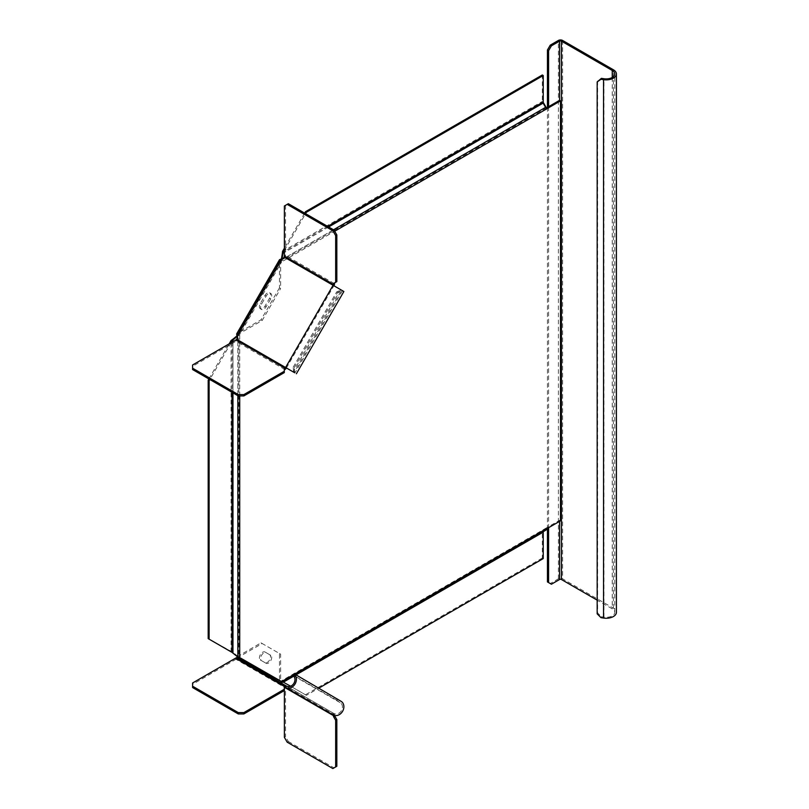 <?xml version="1.0" encoding="UTF-8"?>
<svg xmlns="http://www.w3.org/2000/svg" width="809" height="809" viewBox="0 0 809 809"><rect width="100%" height="100%" fill="white"/><g stroke="black" fill="none" stroke-linecap="round" stroke-linejoin="round"><path stroke-width="0.61" stroke-dasharray="4.04 3.03" d="M600.996 617.661L601.421 616.741L603.969 617.136A8.575 4.945 0 0 0 614.759 612.352A8.575 4.945 0 0 0 612.251 608.853L597.173 600.147M597.173 613.839L597.598 612.919L601.421 616.741M551.404 584.219L550.241 583.552L558.402 578.839A2.963 1.709 180 0 1 562.599 578.839L613.414 608.176A10.224 5.906 180 0 1 616.407 612.352M597.598 80.991L597.598 612.919M548.603 106.667L548.603 527.69M550.241 583.552L547.44 581.934M547.44 107.344L547.44 528.368M192.593 687.559L192.593 684.333L235.965 659.284A1.315 0.758 120 0 1 236.632 659.224L285.587 687.488L236.632 659.224L237.29 659.598L238.109 658.172L237.452 657.788M237.32 656.655L261.014 642.852L279.479 653.51L279.479 680.531L281.39 685.061L284.101 686.629A1.315 0.758 120 0 1 284.374 687.235L284.374 688.054M237.29 659.598L238.109 658.172M284.293 687.043L284.293 690.603M283.443 686.254L284.272 684.819L282.22 683.635L281.39 685.061L236.936 659.396L236.673 657.677M284.272 684.819L284.93 685.203A2.963 1.709 -60 0 1 285.547 686.558L285.547 736.655L284.374 737.323M282.159 683.605L237.755 657.97L238.776 657.039L237.613 656.362L280.642 681.208L280.642 654.188L262.187 643.529L238.776 657.039L239.717 657.575L238.776 657.039L238.776 334.006L237.755 336.402L236.936 335.927M261.014 642.852L262.187 643.529M264.978 662.652L260.356 659.982A4.611 2.67 120 0 1 260.356 654.653A4.611 2.67 120 0 1 264.978 651.993L269.589 654.653A4.611 2.67 120 0 1 269.589 659.982A4.611 2.67 120 0 1 264.978 662.652L261.529 660.66A4.611 2.67 -60 0 1 261.529 655.33A4.611 2.67 -60 0 1 266.141 652.661L270.752 655.33A4.611 2.67 -60 0 1 270.752 660.66A4.611 2.67 -60 0 1 266.141 663.319L264.978 662.652M334.582 715.49A1.982 1.143 -120 0 1 334.501 714.883L334.501 714.822A2.963 1.709 120 0 0 333.884 713.467A6.26 5.117 -60 0 0 341.034 711.232A6.26 5.117 -60 0 0 341.115 703.385L342.197 702.161M287.175 742.166L288.338 741.499L285.547 736.655M288.338 741.499L334.036 767.872L336.827 766.265M333.884 713.467L284.93 685.203L333.884 713.467L286.406 686.052L333.884 713.467L333.065 714.893M337.616 698.875L336.655 700.21L340.276 702.738A13.207 12.863 -24.6 0 1 341.115 703.385M293.586 675.788L340.276 702.738L341.236 701.403M336.655 700.21L293.141 675.08M285.567 687.478L236.632 659.224M332.863 768.55L334.036 767.872M266.141 652.661L264.978 651.993L266.141 652.661M279.479 653.51L280.642 654.188M270.752 655.33L269.589 654.653M261.529 660.66L260.356 659.982L261.529 660.66M192.593 684.333L192.593 682.988M283.443 258.152L284.272 258.627L284.93 257.484A2.963 1.709 -60 0 0 285.547 255.411L334.501 283.676M294.719 372.777A13.409 6.148 60.2 0 0 294.547 371.766L294.092 367.852L293.141 367.296L293.586 371.21A13.207 6.856 -113.7 0 1 293.637 372.15L294.719 372.777M294.092 367.852L337.616 292.474L341.236 290.896A13.409 6.148 179.8 0 0 342.197 290.542L284.93 257.484M343.865 291.513L342.197 290.542M333.065 285.274L333.884 285.749L286.406 367.974L237.452 339.709A2.963 1.709 -60 0 1 235.965 341.277L192.593 366.325L192.593 364.98M281.39 258.931L282.22 259.406L284.272 258.627M237.29 338.091L238.109 338.567L237.755 336.402L282.22 259.406L280.642 261.489L279.479 260.811L279.479 287.842L280.642 288.51L280.642 261.489L238.776 334.006L262.187 320.495L280.642 288.51M238.109 338.567L237.452 339.709M279.52 259.669L279.479 260.811L237.613 333.328L236.632 333.935M279.479 287.842L261.014 319.818L237.613 333.328L238.776 334.006L280.743 261.317L281.674 261.863L239.717 334.542L237.037 336.574M260.356 308.775A4.611 2.67 120 0 1 260.356 303.446L264.978 295.457A4.611 2.67 120 0 1 269.589 292.787L270.752 293.465A4.611 2.67 -60 0 1 270.752 298.794L266.141 306.783A4.611 2.67 -60 0 1 261.529 309.453L261.529 309.453A4.611 2.67 -60 0 1 261.529 304.123L266.141 296.124A4.611 2.67 -60 0 1 270.752 293.465L269.589 292.787A4.611 2.67 120 0 1 269.589 298.117L264.978 306.115A4.611 2.67 120 0 1 260.356 308.775L261.529 309.453M192.593 369.551L192.593 366.325M284.293 369.035L284.293 372.605M341.115 289.925A13.207 6.856 -6.3 0 1 340.276 290.34L293.586 371.21L294.547 371.766L341.236 290.896L340.276 290.34L336.655 291.918L337.616 292.474M293.141 367.296L336.655 291.918M261.014 319.818L262.187 320.495M336.827 281.603L334.906 282.715M284.374 206.002L288.338 203.706M285.547 205.324L285.547 255.411L284.374 256.089M546.51 528.904L545.579 528.368L280.743 681.269L281.643 682.038M560.495 520.824L559.565 520.288L545.579 528.368A1.315 0.758 -120 0 1 545.306 528.965L542.859 530.38A2.639 1.527 -120 0 0 542.313 531.584L282.543 681.562L283.484 682.098M543.244 558.574L542.313 558.038L542.313 531.584M545.964 530.107L543.517 531.523M282.29 253.713L542.859 103.269A2.639 1.527 60 0 1 542.313 101.428L542.313 74.984M542.859 103.269L545.306 107.506A1.315 0.758 -120 0 1 545.579 108.426L546.348 107.981M546.51 108.962L545.579 108.426L280.743 261.317L281.441 258.91M545.306 528.965L281.279 681.4L282.29 680.814L282.543 681.562L306.389 695.325L318.928 688.085M280.743 681.269L238.776 657.039L232.962 652.337L208.186 638.625M559.565 521.37L559.565 520.288M239.717 395.935L239.717 334.542L238.776 334.006L237.846 335.159L237.846 395.682M236.926 335.907L237.846 335.159L237.846 657.09M231.03 342.783L209.834 379.512M208.894 378.966L229.169 343.855M232.962 339.153L232.962 653.096M282.078 258.668L281.279 259.942L545.306 107.506M333.5 229.786L281.937 259.558L281.674 261.863L334.704 231.243M284.374 250.396L305.58 213.667M304.649 213.121L284.374 248.242M293.596 675.808L295.639 674.635M281.937 682.543L282.948 681.957L282.29 680.814L542.859 530.38M290.613 686.214L306.389 695.325M542.313 558.038L305.458 694.789M603.969 617.136L603.969 78.746M612.251 77.462L612.251 608.853M558.402 578.839L558.402 40.45M562.599 40.45L562.599 578.839M613.414 608.176L613.414 69.796M281.39 685.061L236.936 659.396M333.783 715.237L334.501 714.822L285.547 686.558L284.374 687.235L284.92 687.549L235.965 659.284L235.965 657.939M237.755 657.97L282.22 683.635M334.501 714.883L333.844 715.267M284.93 369.541L235.965 341.277L235.965 339.932M260.356 303.446L261.529 304.123M266.141 306.783L264.978 306.115M266.141 296.124L264.978 295.457M269.589 298.117L270.752 298.794M232.031 342.207L232.031 392.325M231.091 651.852L231.091 340.528M232.962 341.671L232.962 392.861M293.182 675.161L294.86 674.19M328.616 226.965L284.374 252.499M327.685 226.419L284.374 251.427M282.543 251.407L542.313 101.428M293.788 676.142L296.023 674.858M614.759 612.352L614.759 73.963M342.44 290.684L294.961 372.919M238.068 334.764L280.945 260.488M283.383 682.048L282.584 681.33L283.383 682.048"/><path stroke-width="1.21" d="M616.407 73.963A10.224 5.906 0 0 1 603.544 79.666L600.996 79.272L597.173 81.911L597.173 613.839L600.996 617.661L603.544 618.056A10.224 5.906 180 0 0 616.407 612.352L616.407 73.963A10.224 5.906 0 0 0 613.414 69.796L562.599 40.45A2.963 1.709 0 0 0 558.402 40.45L550.241 45.162L551.404 45.83L548.603 50.684L548.603 106.667M597.173 600.147L561.426 579.507A1.315 0.758 0 0 0 559.565 579.507L551.404 584.219L547.44 581.934L547.44 528.368M551.404 45.83L559.565 41.128A1.315 0.758 180 0 1 561.426 41.128L612.251 70.464A8.575 4.945 180 0 1 614.759 73.963A8.575 4.945 180 0 1 603.969 78.746L601.421 78.352L597.173 81.911M600.996 79.272L601.421 78.352M548.603 527.69L548.603 582.611M548.603 50.684L547.44 50.006L550.241 45.162M547.44 50.006L547.44 107.344M341.236 701.403L294.092 673.745L341.236 701.403A13.409 13.288 178.6 0 1 342.197 702.161A7.908 6.462 120 0 1 342.096 712.072A7.908 6.462 120 0 1 333.065 714.893A1.315 0.758 -60 0 1 333.338 715.5L333.783 715.237M293.637 675.98A13.207 1.982 -52.4 0 0 293.586 675.788L294.547 674.453A13.409 3.529 126.9 0 1 294.719 674.757L293.637 675.98A6.26 5.117 120 0 1 293.556 683.827A6.26 5.117 120 0 1 286.406 686.052L286.406 686.052A2.963 1.709 120 0 0 284.93 686.204L284.869 686.234A1.982 1.143 180 0 0 284.293 687.043L284.293 689.258L243.873 712.598L238.281 712.598L192.593 686.214L192.593 682.988L235.965 657.939A2.963 1.709 -60 0 1 237.452 657.788L286.406 686.052L237.452 657.788M235.965 657.939L284.93 686.204L284.93 687.549A1.315 0.758 -60 0 1 285.587 687.488A7.908 6.462 -60 0 0 294.618 684.667A7.908 6.462 -60 0 0 294.719 674.757M285.587 687.488L333.065 714.893L285.567 687.478L333.065 714.893L285.567 687.478L286.406 686.052M284.374 688.054L284.374 737.323L287.175 742.166L332.863 768.55L335.664 766.932L335.664 720.263L333.743 716.936A1.982 1.143 60 0 1 333.338 715.561L284.869 687.579A1.982 1.143 0 0 0 284.293 688.388M284.293 689.258L284.293 690.603L243.873 713.942L238.281 713.942L192.593 687.559L192.593 686.214M236.673 657.677L237.32 656.655M237.755 657.97L238.776 657.039M209.834 379.512L209.116 380.736L209.116 639.171L232.031 652.388L237.846 657.09L280.642 681.208L282.22 683.635M335.664 766.932L336.827 766.265L336.827 719.595L334.906 716.268A1.982 1.143 -120 0 1 334.582 715.49M293.586 675.788L293.141 675.08L294.092 673.745M335.664 720.263L336.827 719.595M243.873 713.942L243.873 712.598M238.281 713.942L238.281 712.598M333.884 285.749A2.963 1.709 120 0 0 334.501 283.676L333.338 284.293A1.982 1.143 60 0 1 333.743 283.383L335.664 282.28L335.664 235.611L332.863 230.767L287.175 204.384L284.374 206.002L284.374 256.089A1.315 0.758 120 0 1 284.101 257.009L283.443 258.152L279.52 259.669L236.632 333.935L237.29 338.091L236.632 339.234A1.315 0.758 120 0 1 235.965 339.932L192.593 364.98L192.593 368.206L238.281 394.59L243.873 394.59L284.293 371.26L284.293 369.035A1.982 1.143 180 0 1 284.869 368.226L284.93 369.541A2.963 1.709 120 0 0 286.406 367.974L293.637 372.15M294.719 372.777L286.406 367.974M284.374 256.089L333.338 284.353A1.315 0.758 -60 0 1 333.065 285.274L343.865 291.513L296.397 373.748M334.501 283.676L334.501 283.615A1.982 1.143 -120 0 1 334.906 282.715L333.743 283.383M284.293 370.38A1.982 1.143 0 0 1 284.869 369.571L284.93 369.541M192.593 368.206L192.593 369.551L238.281 395.935L243.873 395.935L284.293 372.605L284.293 371.26M284.101 257.009L333.065 285.274L285.587 367.498A1.315 0.758 -60 0 1 284.93 368.196L235.965 339.932M238.281 394.59L238.281 395.935M243.873 394.59L243.873 395.935M335.664 282.28L336.827 281.603L336.827 234.934L334.036 230.09L288.338 203.706L287.175 204.384M335.664 235.611L336.827 234.934M332.863 230.767L334.036 230.09M305.58 213.667L306.389 212.261L543.244 75.52L543.244 101.964A1.315 0.758 -120 0 0 543.517 102.885L545.964 107.122A2.639 1.527 60 0 1 546.51 108.962L560.495 100.882L560.495 520.824L546.51 528.904A2.639 1.527 -120 0 1 545.964 530.107L543.517 531.523A1.315 0.758 60 0 0 543.244 532.13L543.244 558.574L318.928 688.085M543.244 75.52L542.313 74.984L305.458 211.725L306.389 212.261M239.717 395.935L239.717 657.575L281.279 681.4M546.348 107.981L559.565 100.346L560.495 100.882M237.037 336.574L232.962 339.911L232.962 339.153L236.926 335.907M229.169 343.855L231.091 340.528L232.031 341.064L231.03 342.783M231.091 340.528L232.962 339.153M232.962 341.671L232.962 339.911L232.031 342.207M209.116 380.736L208.186 380.2L208.894 378.966M208.186 380.2L208.186 638.625L209.116 639.171M232.031 392.325L232.031 652.388L231.091 651.852M281.441 258.91L282.29 253.713L282.948 253.328L282.078 258.668M284.374 251.427L282.948 253.328L284.374 252.499M282.29 253.713L282.543 251.407L283.484 251.943L284.374 250.396M305.458 211.725L304.649 213.121M284.374 248.242L282.543 251.407M293.182 675.161L281.674 681.805L281.937 682.543L293.596 675.808L282.948 681.957L290.613 686.214M280.834 681.32L281.937 682.543M603.544 79.666L603.544 618.056M612.251 70.464L612.251 77.462M561.426 579.507L561.426 41.128M559.565 41.128L559.565 100.346M559.565 521.37L559.565 579.507M284.869 687.579L284.869 686.234M333.844 715.267L333.338 715.561M333.743 716.936L334.906 716.268M285.587 367.498L236.632 339.234M236.936 335.927L281.39 258.931M333.338 284.293L334.501 283.615M284.869 369.571L284.869 368.226M232.962 392.861L232.962 653.096M237.846 395.682L237.846 657.09M546.51 108.962L334.704 231.243M294.86 674.19L546.51 528.904M545.964 107.122L333.5 229.786M543.517 102.885L328.616 226.965M543.244 101.964L327.685 226.419M282.948 681.957L293.596 675.808M295.639 674.635L543.517 531.523M283.484 682.098L293.788 676.142M296.023 674.858L543.244 532.13M283.383 682.048L282.584 681.33"/></g></svg>
